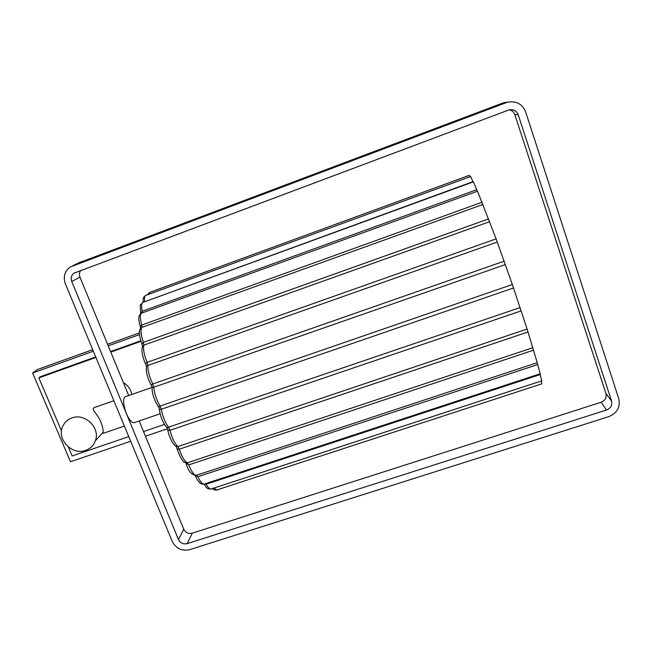 <?xml version="1.0" encoding="UTF-8"?>
<svg xmlns="http://www.w3.org/2000/svg" width="652" height="652" viewBox="0 0 652 652"><rect width="100%" height="100%" fill="white"/><g stroke="black" fill="none" stroke-linecap="round" stroke-linejoin="round"><path stroke-width="0.98" d="M113.88 400.719L94.499 407.484C90.115 409.016 98.028 414.061 100.954 422.268C102.674 427.036 103.391 430.385 103.114 432.317L103.375 433.262M151.973 387.427L125.282 396.742C122.682 398.763 123.041 404.346 126.349 413.49L178.493 539.579C180.376 543.116 183.277 544.469 187.189 543.629L606.547 410.018C610.777 408.225 612.448 405.242 611.56 401.053L518.185 114.703C516.506 110.734 513.499 109.12 509.163 109.854L73.888 273.229C71.304 275.372 70.595 278.111 71.744 281.452L126.349 413.49C129.137 419.774 131.696 422.855 134.051 422.724L134.255 422.651M85.648 450.377C90.375 448.657 93.619 445.455 95.363 440.793C100.563 427.973 84.947 412.724 71.916 417.965C67.971 419.391 65.045 421.925 63.122 425.56C55.754 438.38 71.72 455.903 85.648 450.377M131.769 394.476C130.832 389.342 128.045 385.413 123.415 382.691M140.693 340.792L110.595 351.567M95.697 356.905L40.473 376.685L38.867 377.875L61.5 430.948M140.865 341.363L110.824 352.121M95.925 357.451L38.867 377.875M68.362 447.027L72.168 455.952L128.77 436.62M139.438 332.862L107.604 344.305M92.698 349.668L37.433 369.537L32.6 373.009L70.506 461.746L130.693 441.257M139.471 334.615L108.24 345.837M93.334 351.192L32.6 373.009M145.461 436.229L167.491 428.723M143.546 431.575L164.443 424.444M139.178 420.964L183.758 529.22C185.592 532.684 188.428 534.004 192.242 533.181L601.071 402.268C605.178 400.524 606.8 397.606 605.944 393.523L514.836 114.638C513.882 112.03 512.056 110.416 509.351 109.805M80.742 270.417C79.299 272.463 79.039 274.704 79.96 277.165L128.705 395.544M65.387 283.832L172.299 541.559C176.073 548.625 181.867 551.323 189.675 549.66L608.723 416.661C617.175 413.099 620.525 407.125 618.781 398.747L525.651 111.916C522.195 103.823 516.058 100.612 507.24 102.282L70.204 266.994C64.621 271.224 63.016 276.839 65.387 283.832M508.511 101.981L502.888 102.983L78.957 262.772M141.068 329.578C140.025 327.744 140.261 326.236 141.777 325.046C139.911 318.143 139.903 314.158 141.737 313.09L477.508 191.199L496.131 238.876L512.35 284.517L527.109 329.024L537.224 362.691M537.215 362.699L540.215 373.759M539.97 373.84L541.763 380.849M541.29 381.004L541.836 383.841M148.933 294.248L150.033 292.259L469.261 175.339L470.059 176.725M143.88 302.055L144.679 301.477C144.214 297.923 144.557 295.902 145.706 295.429L470.63 176.521L473.075 181.941M140.897 313.53L142.242 311.248C141.174 306.081 141.386 303.139 142.869 302.422L473.401 181.818L477.419 191.232M540.19 374.582L206.138 484.216L204.492 483.98M142.535 345.967C141.663 344.525 141.949 343.319 143.399 342.349L488.625 218.893M537.729 364.558L197.866 476.718L195.201 475.463M146.586 366L146.627 365.943C145.315 364.672 145.477 363.474 147.116 362.349L496.131 238.876M489.685 221.656L143.823 345.161L142.47 346.701C141.231 350.874 142.348 356.783 145.82 364.427M196.391 475.284L196.333 475.308C191.761 475.251 188.322 471.266 186.016 463.368M533.629 350.165L188.762 464.9L185.796 462.83M497.297 242.055L147.833 365.47L146.455 366.408C145.755 371.77 147.385 378.111 151.345 385.446M152.014 386.489C150.856 385.739 151.109 384.908 152.764 383.987L504.192 261.167M528.047 331.982L179.284 449.195C177.474 449.326 176.521 448.527 176.431 446.807M176.782 448.014C180.05 457.508 182.984 462.398 185.575 462.692L187.377 462.806L532.888 347.703M505.398 264.582L153.75 387.255C152.038 387.777 151.5 387.753 152.136 387.174L152.022 386.489M158.949 407.435C158.037 407.223 158.403 406.767 160.066 406.066L512.35 284.517M521.225 310.874L169.944 430.328C167.98 430.499 167.156 429.749 167.474 428.079L167.132 427.777M167.719 429.668C168.738 436.506 173.253 444.949 175.942 446.359L177.882 446.587L527.109 329.024M513.531 287.972L161.264 409.293C159.414 409.643 158.746 409.244 159.267 408.095M159.332 409.203C160.441 417.093 163.016 423.262 167.042 427.704L520.133 307.573M518.185 114.703L514.836 114.638M71.744 281.452L79.96 277.165M178.493 539.579L183.758 529.22M187.189 543.629L192.242 533.181M606.547 410.018L601.071 402.268M611.56 401.053L605.944 393.523M505.903 102.723L502.888 102.983M72.641 265.772L80.856 261.868M141.101 329.341L140.49 327.622M482.969 204.459L141.883 327.402C140.343 329.733 140.848 334.72 143.399 342.349L143.823 345.161C142.975 349.113 144.076 354.843 147.116 362.349L147.833 365.47C147.751 370.874 149.398 377.052 152.764 383.987L153.75 387.255C154.451 393.832 156.553 400.1 160.066 406.066L161.264 409.293C162.698 416.669 165.143 422.683 168.607 427.329L169.944 430.328C172.022 438.087 174.671 443.499 177.882 446.587L179.284 449.195C181.875 456.881 184.573 461.42 187.377 462.806L188.762 464.9C191.549 471.771 194.068 475.243 196.333 475.308L537.256 362.675M196.415 475.275L197.866 476.718C200.245 481.738 202.307 484.208 204.043 484.126L204.329 484.037M205.722 483.58L206.138 484.216C208.029 487.574 209.618 489.179 210.922 489.049L211.199 488.959M213.848 488.095L216.937 489.929M144.711 301.754L472.969 181.672M142.258 312.903L142.242 311.248L476.783 189.691M141.883 327.402L141.777 325.046L482.072 202.242M124.385 426.049L103.285 433.295M160.115 413.767L134.051 422.724M95.363 440.793L103.114 432.317M73.888 273.229L75.803 272.275M507.24 102.282L504.183 102.56M540.263 373.743L204.043 484.126C201.761 484.257 200.286 483.735 199.61 482.57C197.923 480.328 198.778 482.993 195.119 475.455M541.812 380.833L210.922 489.049C206.456 488.723 207.556 488.625 203.994 484.143M541.885 383.824L216.668 490.019C214.418 490.108 213.017 489.611 212.479 488.544M150.033 292.259C148.477 293.327 147.768 294.109 147.914 294.623M145.706 295.429C142.584 298.168 143.538 296.847 143.016 302.373M140.775 313.628C139.756 300.906 140.147 306.318 142.755 302.471M141.076 329.48C138.827 321.852 138.224 317.402 139.267 316.147C139.145 315.364 139.919 314.362 141.598 313.147M142.177 344.973C139.112 336 138.574 330.54 140.579 328.584M152.103 387.638C151.908 393.36 154.051 399.798 158.534 406.938M159.267 408.087L158.949 407.443"/></g></svg>
